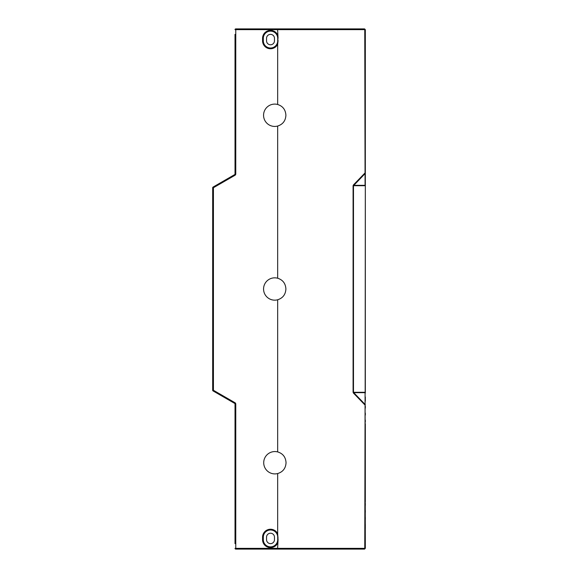 <?xml version="1.0" encoding="UTF-8"?>
<svg xmlns="http://www.w3.org/2000/svg" width="578" height="578" viewBox="0 0 578 578"><rect width="100%" height="100%" fill="white"/><g stroke="black" fill="none" stroke-linecap="round" stroke-linejoin="round"><path stroke-width="0.87" d="M277.671 299.772C282.837 298.111 285.583 294.52 285.9 289C285.575 283.473 282.83 279.882 277.671 278.228A11.17 11.17 0 0 0 263.561 289A11.17 11.17 0 0 0 277.671 299.772L277.671 451.917A11.17 11.17 0 0 0 263.713 462.732A11.17 11.17 0 0 0 277.671 473.548L277.671 533.747L278.069 539.671L277.57 549.1L364.574 549.1L365.318 548.356L365.079 392.672A0.744 0.527 0 0 1 365.318 393.062L365.318 173.205A0.744 0.527 180 0 1 365.079 173.595L353.483 185.711L353.483 392.289L353.086 392.289L353.086 185.711L353.433 184.938L353.743 185.328L365.079 185.328L365.166 185.711L353.086 185.711M277.671 278.228L277.671 126.04A11.17 11.17 0 0 1 263.561 115.268A11.17 11.17 0 0 1 277.671 104.495L277.671 44.253L278.069 40.814L277.707 38.329A7.196 7.196 0 0 0 270.511 31.133A7.196 7.196 0 0 0 263.315 38.329L263.315 40.814A7.196 7.196 0 0 0 270.511 48.01A7.196 7.196 0 0 0 277.707 40.814L277.707 38.329M278.069 38.329L277.57 28.9L235.766 28.9L235.766 173.964L235.766 35.85M277.671 451.917C282.917 453.528 285.713 457.133 286.045 462.732C285.72 468.317 282.924 471.923 277.671 473.548M277.57 28.9L364.574 28.9L365.318 29.644L364.769 29.644L365.079 185.328A0.744 0.527 180 0 0 365.318 184.938L365.166 392.289L353.483 392.289L353.433 393.062L353.086 392.289M277.671 104.495C282.83 106.15 285.575 109.741 285.9 115.268C285.583 120.788 282.837 124.378 277.671 126.04M365.318 396.963L365.318 398.95M365.318 423.768L365.318 501.697M365.318 420.04L365.318 422.027M365.318 413.097L365.318 415.076M365.318 406.146L365.318 408.133M365.318 526.515L365.318 528.502M365.318 524.282L365.318 526.269M365.318 517.332L365.318 519.319M365.318 510.381L365.318 512.368M365.318 503.431L365.318 505.418M365.318 399.196L365.318 401.183M365.318 49.498L365.318 181.037M365.318 29.644L365.318 173.205L364.769 173.205L353.433 184.938M277.57 549.1L235.766 549.1A0.744 0.744 0 0 1 235.022 548.356A0.744 0.744 0 0 0 235.766 549.1L235.766 548.356L364.769 548.356L365.079 404.405A0.744 0.527 0 0 1 365.318 404.795L364.769 404.795L353.433 393.062M213.058 187.077A0.744 0.744 0 0 0 212.805 187.315A0.744 0.744 0 0 1 213.058 187.077L213.427 187.72L213.427 390.28L213.058 390.923A0.744 0.744 0 0 1 212.682 390.28L212.682 187.72A0.744 0.744 0 0 1 213.058 187.077L234.646 174.614A0.744 0.744 0 0 0 235.022 173.964L235.022 34.362M235.022 29.644A0.744 0.744 0 0 1 235.766 28.9A0.744 0.744 0 0 0 235.022 29.644L364.769 29.644L364.574 28.9M213.058 390.923L234.646 403.386L213.058 390.923M212.682 187.72A0.744 0.744 0 0 1 212.783 187.351A0.744 0.744 0 0 0 212.682 187.72L213.427 187.72L235.022 175.257A1.488 1.488 0 0 0 235.766 173.964L235.022 173.964M270.511 34.362A3.974 3.974 0 0 0 266.537 38.329L266.537 40.814A3.974 3.974 0 0 0 270.511 44.781A3.974 3.974 0 0 0 274.478 40.814L274.478 38.329A3.974 3.974 0 0 0 270.511 34.362M365.318 76.303L365.318 74.569M365.318 72.582L365.318 67.619M365.318 65.632L365.318 60.668M365.318 58.681L365.318 53.718M365.318 176.817L365.318 171.854M365.318 169.867L365.318 164.903M365.318 162.924L365.318 157.96M365.318 155.973L365.318 154.232M270.511 546.867A7.196 7.196 0 0 0 277.707 539.671L277.707 537.186A7.196 7.196 0 0 0 270.511 529.99A7.196 7.196 0 0 0 263.315 537.186L263.315 539.671A7.196 7.196 0 0 0 270.511 546.867M270.511 543.638A3.974 3.974 0 0 0 274.478 539.671L274.478 537.186A3.974 3.974 0 0 0 270.511 533.219A3.974 3.974 0 0 0 266.537 537.186L266.537 539.671A3.974 3.974 0 0 0 270.511 543.638M235.022 543.638L235.022 404.036A0.744 0.744 0 0 0 234.646 403.386L235.022 402.743L213.427 390.28L212.682 390.28M277.671 34.897A7.94 7.94 0 0 0 262.571 38.329L262.571 40.814A7.94 7.94 0 0 0 277.671 44.253M235.022 548.356L235.766 548.356L235.766 404.036A1.488 1.488 0 0 0 235.022 402.743M277.671 533.747A7.94 7.94 0 0 0 262.571 537.186L262.571 539.671A7.94 7.94 0 0 0 277.671 543.103M364.574 549.1L364.769 548.356L365.318 548.356M353.743 392.672L365.079 404.405L365.079 392.672L353.743 392.672M235.022 175.257L234.646 174.614M277.707 40.814L278.069 40.814M262.571 40.814L263.315 40.814M263.315 38.329L262.571 38.329M262.571 539.671L263.315 539.671M277.707 539.671L278.069 539.671M263.315 537.186L262.571 537.186M278.069 537.186L277.707 537.186M235.766 404.036L235.022 404.036A0.744 0.744 0 0 0 234.646 403.386"/></g></svg>
